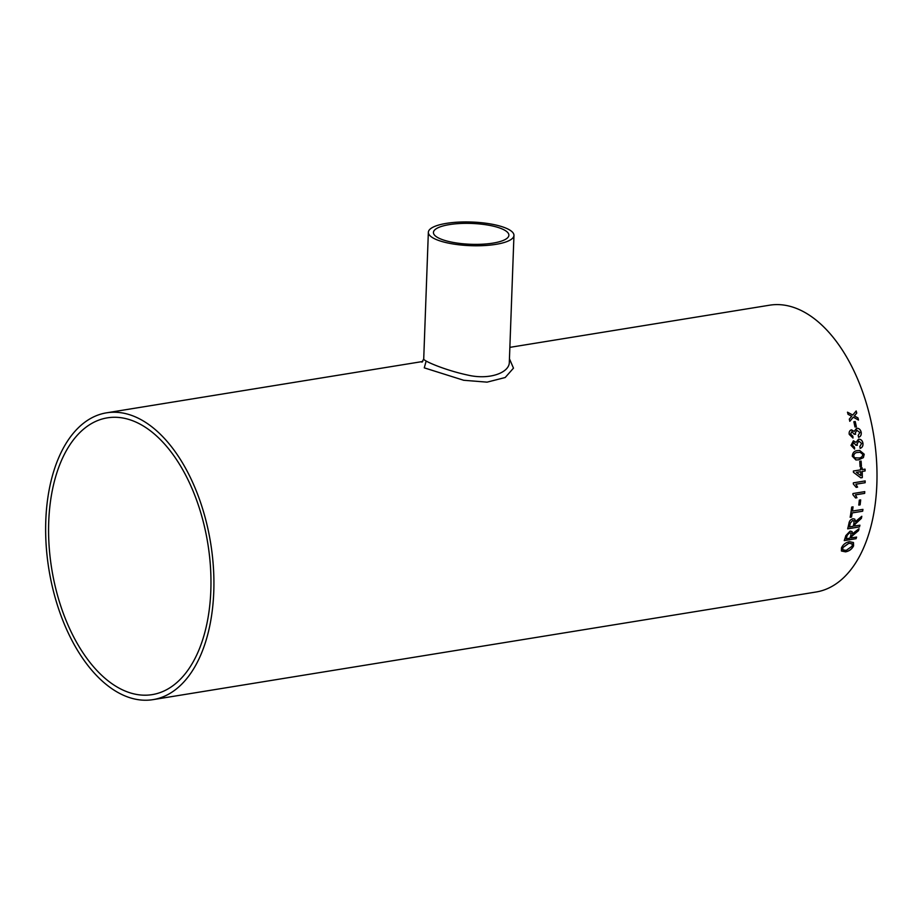 <?xml version="1.0" encoding="UTF-8"?>
<svg xmlns="http://www.w3.org/2000/svg" width="923" height="923" viewBox="0 0 923 923"><rect width="100%" height="100%" fill="white"/><g stroke="black" fill="none" stroke-linecap="round" stroke-linejoin="round"><path stroke-width="1.38" d="M210.825 590.593A140.192 79.055 -99.2 0 0 107.31 417.854A140.192 79.055 -99.2 0 0 51.734 568.903A140.192 79.055 -99.2 0 0 152.237 694.615A140.192 79.055 -99.2 0 0 210.825 590.593M213.767 591.839A145.28 81.928 -99.2 0 0 106.491 412.835A145.28 81.928 -99.2 0 0 48.907 569.364A145.28 81.928 -99.2 0 0 153.045 699.634A145.28 81.928 -99.2 0 0 213.767 591.839M153.045 699.634L816.128 592.001A145.28 81.928 -99.2 0 0 876.85 484.206A145.28 81.928 -99.2 0 0 769.574 305.201L509.865 347.36M854.998 427.003A145.28 81.928 -99.2 0 0 853.844 421.753L855.206 421.534A145.28 81.928 -99.2 0 1 856.359 426.784L854.998 427.003M856.936 430.072L855.24 433.095L855.621 434.248L854.225 434.283L851.883 431.641L850.602 434.075L852.84 436.187L853.002 438.044L849.241 434.364C848.883 431.964 849.621 430.453 851.479 429.83L854.202 431.387L856.59 428.249C858.978 428.157 860.513 429.518 861.194 432.333C861.528 434.918 860.674 436.579 858.632 437.317L858.171 435.506L859.821 432.495L856.648 430.13M851.168 429.899L854.202 431.387M856.532 428.26L856.532 428.26C858.932 428.168 860.467 429.53 861.147 432.345C861.482 434.918 860.628 436.579 858.586 437.329M859.821 446.524L861.586 443.49L858.828 441.044L857.017 444.09L857.34 445.255L855.956 445.29L853.74 442.625L852.367 445.082L854.502 447.205L854.583 449.063L851.006 445.359L853.417 440.802L856.048 442.371L858.552 439.21C860.94 439.129 862.405 440.502 862.959 443.34C863.19 445.936 862.267 447.597 860.201 448.347L859.821 446.524M858.771 441.056L856.959 444.101L857.294 445.255M853.694 442.636L852.31 445.082L854.456 447.205L854.525 449.074M852.264 456.181C852.61 452.57 854.444 450.712 857.779 450.609L859.648 450.436L864.228 454.243L863.374 457.635L858.644 459.816L855.921 459.954L852.264 456.181M860.063 466.623A145.28 81.928 -99.2 0 0 859.751 461.304L861.113 461.085A145.28 81.928 -99.2 0 1 861.424 466.403L860.063 466.623L861.424 466.403M862.174 469.599A145.28 81.928 -99.2 0 0 862.094 467.776L860.582 468.019A145.28 81.928 -99.2 0 1 860.651 469.842L853.383 471.03A145.28 81.928 -99.2 0 1 853.429 472.299L860.801 477.849L862.313 477.595A145.28 81.928 -99.2 0 0 862.22 471.422L865.105 470.961A145.28 81.928 -99.2 0 0 865.047 469.138L862.117 469.588A145.188 81.87 -99.2 0 0 862.047 467.776M865.139 482.717L855.933 484.217L857.582 487.148L856.186 487.379L853.337 483.998A145.28 81.928 -99.2 0 0 853.36 482.844L865.174 480.918A145.28 81.928 -99.2 0 1 865.139 482.717L855.886 484.194L857.525 487.125L856.175 487.356M864.655 493.378L855.448 494.878L856.948 497.751L855.552 497.97L852.887 494.67A145.28 81.928 -99.2 0 0 852.956 493.54L864.77 491.624A145.28 81.928 -99.2 0 1 864.655 493.378L855.402 494.855L856.902 497.716L855.54 497.935M858.771 505.089A145.28 81.928 -99.2 0 0 859.313 500.104L860.674 499.885A145.28 81.928 -99.2 0 1 860.132 504.869L858.771 505.089M852.483 511.088A145.28 81.928 -99.2 0 0 853.06 506.854L851.698 507.073A145.28 81.928 -99.2 0 1 850.152 517.295L851.514 517.065A145.28 81.928 -99.2 0 0 852.206 512.923L862.659 511.227A145.28 81.928 -99.2 0 0 862.936 509.392L852.437 511.054A145.188 81.87 -99.2 0 0 853.002 506.865M854.617 526.052A145.28 81.928 -99.2 0 0 855.021 524.276L861.401 518.357A145.28 81.928 -99.2 0 0 861.794 516.292L855.471 521.576L854.79 519.13L852.967 518.738C850.637 519.395 849.287 520.976 848.929 523.479A145.28 81.928 -99.2 0 1 847.683 528.833L859.486 526.918A145.28 81.928 -99.2 0 0 859.913 525.199L854.56 526.006A145.188 81.87 -99.2 0 0 854.975 524.229L855.021 524.276M851.294 537.947A145.28 81.928 -99.2 0 0 851.825 536.275L858.505 530.667A145.28 81.928 -99.2 0 0 859.036 528.717L852.437 533.748L852.044 531.567L850.141 531.106L845.837 535.605A145.28 81.928 -99.2 0 1 844.257 540.613L856.071 538.697A145.28 81.928 -99.2 0 0 856.602 537.082L851.248 537.89A145.188 81.87 -99.2 0 0 851.779 536.228L851.825 536.275M841.464 547.858C843.103 544.466 845.78 542.412 849.483 541.674L853.463 542.551L853.579 545.897C851.929 549.139 849.252 551.123 845.56 551.85L841.441 551.019L841.464 547.858M854.744 415.477L854.363 415.927L857.975 417.911A145.28 81.928 -99.2 0 1 858.482 420.069L853.302 417.184L849.806 421.292A145.28 81.928 -99.2 0 0 849.298 419.134L851.698 416.296L848.064 414.312A145.28 81.928 -99.2 0 0 847.499 412.189L852.76 415.038L856.175 410.966A145.28 81.928 -99.2 0 1 856.752 413.089L854.363 415.927M509.438 358.759L513.476 368.15L505.193 377.519L487.067 382.145L463.692 380.276L424.268 367.85L426.149 361.089M449.339 224.612A37.751 10.43 -177.9 0 1 488.648 225.2A37.751 10.43 -177.9 0 1 508.885 235.238A37.751 10.43 -177.9 0 1 470.776 244.283A37.751 10.43 -177.9 0 1 433.441 232.481A37.751 10.43 -177.9 0 1 449.339 224.612M428.353 232.284L423.715 358.989C422.93 360.662 444.621 370.111 467.569 375.038C489.721 380.322 509.623 372.546 509.323 362.128L513.961 235.434A42.839 11.837 -177.9 0 1 470.73 245.68A42.839 11.837 -177.9 0 1 428.353 232.284A42.839 11.837 -177.9 0 1 446.397 223.366A42.839 11.837 -177.9 0 1 491.001 224.035A42.839 11.837 -177.9 0 1 513.961 235.434M854.686 415.5L856.752 413.089M856.694 413.112A145.188 81.87 -99.2 0 0 856.129 411.012M847.452 412.212L852.76 415.038M849.76 421.315L853.302 417.184M858.425 420.034A145.188 81.87 -99.2 0 0 857.917 417.934L857.975 417.911M854.317 415.95L857.917 417.934M853.44 542.516L853.533 545.839C851.883 549.07 849.206 551.054 845.526 551.792L841.418 550.985M852.125 543.866L848.872 543.186L842.791 547.57L842.849 549.866L846.229 550.385L852.217 546.128L852.125 543.866L848.918 543.243L842.837 547.627L842.826 549.831M858.505 530.667L852.125 535.455M852.079 535.409L851.779 536.228M858.459 530.61A145.188 81.87 -99.2 0 0 858.955 528.775M852.021 531.544L852.437 533.748M844.28 540.543L856.071 538.697M856.025 538.64A145.188 81.87 -99.2 0 0 856.532 537.094M847.222 535.317A145.28 81.928 -99.2 0 1 846.149 538.778L846.103 538.72A145.188 81.87 -99.2 0 0 847.164 535.271L849.668 532.733L847.164 535.271M846.149 538.778L849.933 538.167A145.28 81.928 -99.2 0 0 850.902 535.063L850.914 533.079L849.668 532.733M850.914 533.079L849.714 532.79M861.401 518.357L855.275 523.399M855.229 523.353L854.975 524.229M861.344 518.311A145.188 81.87 -99.2 0 0 861.724 516.338M854.767 519.107L855.425 521.53M847.695 528.775L859.486 526.918M859.44 526.871A145.188 81.87 -99.2 0 0 859.844 525.21M850.302 523.203A145.28 81.928 -99.2 0 1 849.46 526.895L849.414 526.848A145.188 81.87 -99.2 0 0 850.256 523.156L852.656 520.526L850.256 523.156M849.46 526.895L853.244 526.272A145.28 81.928 -99.2 0 0 854.006 522.96L853.821 520.78L852.598 520.48M853.821 520.78L852.656 520.526M850.152 517.238L851.514 517.065M851.456 517.03A145.188 81.87 -99.2 0 0 852.16 512.888L852.206 512.923M852.16 512.888L862.659 511.227M862.601 511.192A145.188 81.87 -99.2 0 0 862.878 509.404M858.782 505.054L860.132 504.869M860.086 504.835A145.188 81.87 -99.2 0 0 860.628 499.885M864.597 493.355A145.188 81.87 -99.2 0 0 864.713 491.624M865.082 482.694A145.188 81.87 -99.2 0 0 865.116 480.929M860.778 477.826L862.313 477.595M862.267 477.583A145.188 81.87 -99.2 0 0 862.174 471.411L865.105 470.961M865.047 470.949A145.188 81.87 -99.2 0 0 864.989 469.138M860.709 471.665L856.406 472.345L860.79 475.61A145.28 81.928 -99.2 0 0 860.709 471.665L856.463 472.357L860.79 475.61M861.378 466.392A145.188 81.87 -99.2 0 0 861.055 461.096M859.625 450.436L864.182 454.243L863.328 457.635L858.598 459.804L855.898 459.954M854.56 457.762L858.494 457.981C860.894 458.039 862.347 456.873 862.867 454.462L860.121 452.258L857.917 452.455C855.517 452.397 854.075 453.574 853.579 455.985L854.56 457.762L856.013 458.143M857.917 452.455L857.975 452.455C855.575 452.397 854.121 453.574 853.637 455.985L854.617 457.762M860.074 452.258L857.975 452.455M853.36 440.802L856.002 442.371M858.505 439.221C860.882 439.14 862.359 440.513 862.913 443.34C863.132 445.936 862.209 447.597 860.155 448.347M856.89 430.083L855.194 433.106L855.563 434.26M851.837 431.652L850.545 434.087L852.794 436.198L852.956 438.044M856.313 426.784A145.188 81.87 -99.2 0 0 855.16 421.557L855.206 421.534M853.856 421.765L855.16 421.557M422.769 361.493L106.491 412.835M423.715 358.989L421.984 362.185"/></g></svg>
